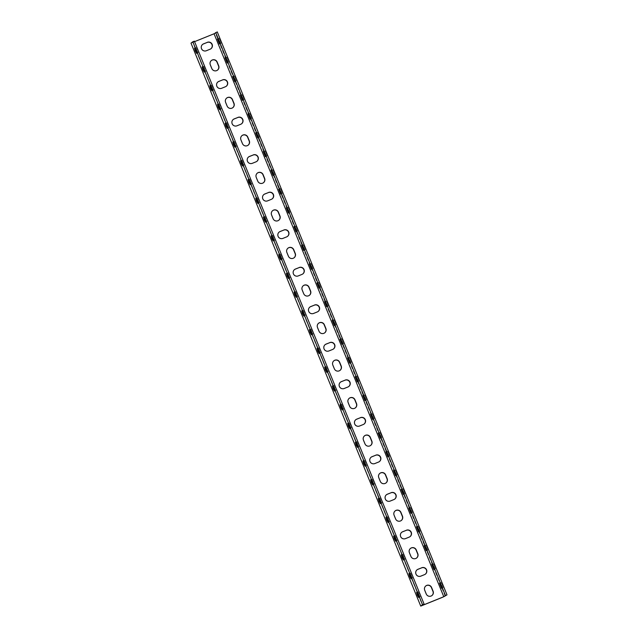 <?xml version="1.0" encoding="UTF-8"?>
<svg xmlns="http://www.w3.org/2000/svg" width="638" height="638" viewBox="0 0 638 638"><rect width="100%" height="100%" fill="white"/><g stroke="black" fill="none" stroke-linecap="round" stroke-linejoin="round"><path stroke-width="0.48" stroke-dasharray="3.19 2.39" d="M445.196 596.219L215.453 33.264L191.001 43.145M211.409 60.506A3.716 3.692 53 0 0 210.141 64.916L211.672 68.673A3.716 3.692 53 0 0 217.414 70.196M226.721 98.037A3.716 3.692 53 0 0 225.461 102.447L226.992 106.203A3.716 3.692 53 0 0 232.726 107.726M242.041 135.567A3.716 3.692 53 0 0 240.773 139.977L242.304 143.733A3.716 3.692 53 0 0 248.046 145.257M257.353 173.097A3.716 3.692 53 0 0 256.093 177.508L257.624 181.264A3.716 3.692 53 0 0 263.358 182.787M272.673 210.628A3.716 3.692 53 0 0 271.405 215.038L272.936 218.794A3.716 3.692 53 0 0 278.678 220.317M287.985 248.158A3.716 3.692 53 0 0 286.725 252.568L288.256 256.324A3.716 3.692 53 0 0 293.99 257.848M303.305 285.688A3.716 3.692 53 0 0 302.037 290.099L303.568 293.855A3.716 3.692 53 0 0 309.31 295.378M318.617 323.219A3.716 3.692 53 0 0 317.349 327.629L318.888 331.385A3.716 3.692 53 0 0 324.622 332.908M333.937 360.749A3.716 3.692 53 0 0 332.669 365.159L334.2 368.916A3.716 3.692 53 0 0 339.942 370.439M349.249 398.279A3.716 3.692 53 0 0 347.981 402.69L349.52 406.446A3.716 3.692 53 0 0 355.254 407.969M364.569 435.81A3.716 3.692 53 0 0 363.301 440.22L364.832 443.976A3.716 3.692 53 0 0 370.574 445.499M379.881 473.34A3.716 3.692 53 0 0 378.613 477.75L380.144 481.507A3.716 3.692 53 0 0 385.886 483.03M395.201 510.871A3.716 3.692 53 0 0 393.933 515.281L395.464 519.037A3.716 3.692 53 0 0 401.206 520.56M410.513 548.401A3.716 3.692 53 0 0 409.245 552.811L410.776 556.567A3.716 3.692 53 0 0 416.518 558.09M425.833 585.931A3.716 3.692 53 0 0 424.565 590.341L426.096 594.098A3.716 3.692 53 0 0 431.838 595.621M417.069 569.798A3.716 3.692 53 0 0 420.633 576.266L424.366 574.758A3.716 3.692 53 0 0 425.283 574.224M401.757 532.267A3.716 3.692 53 0 0 405.313 538.735L409.054 537.228A3.716 3.692 53 0 0 409.963 536.694M386.437 494.737A3.716 3.692 53 0 0 390.001 501.205L393.734 499.698A3.716 3.692 53 0 0 394.651 499.163M371.125 457.207A3.716 3.692 53 0 0 374.681 463.674L378.422 462.167A3.716 3.692 53 0 0 379.331 461.633M355.805 419.676A3.716 3.692 53 0 0 359.369 426.144L363.102 424.637A3.716 3.692 53 0 0 364.019 424.103M340.493 382.146A3.716 3.692 53 0 0 344.049 388.614L347.79 387.106A3.716 3.692 53 0 0 348.699 386.572M325.173 344.616A3.716 3.692 53 0 0 328.737 351.083L332.478 349.576A3.716 3.692 53 0 0 333.387 349.042M309.861 307.085A3.716 3.692 53 0 0 313.425 313.553L317.158 312.046A3.716 3.692 53 0 0 318.067 311.511M294.541 269.555A3.716 3.692 53 0 0 298.106 276.023L301.846 274.515A3.716 3.692 53 0 0 302.755 273.981M279.229 232.025A3.716 3.692 53 0 0 282.793 238.492L286.526 236.985A3.716 3.692 53 0 0 287.435 236.451M263.909 194.494A3.716 3.692 53 0 0 267.474 200.962L271.214 199.455A3.716 3.692 53 0 0 272.123 198.92M248.597 156.964A3.716 3.692 53 0 0 252.162 163.432L255.894 161.924A3.716 3.692 53 0 0 256.803 161.39M233.277 119.434A3.716 3.692 53 0 0 236.842 125.901L240.582 124.394A3.716 3.692 53 0 0 241.491 123.86M217.965 81.903A3.716 3.692 53 0 0 221.53 88.371L225.262 86.864A3.716 3.692 53 0 0 226.171 86.329M202.645 44.373A3.716 3.692 53 0 0 206.21 50.841L209.95 49.333A3.716 3.692 53 0 0 210.859 48.799M217.263 31.9L215.453 33.264M442.325 584.879L441.033 582.502L443.107 587.646L442.325 584.879M434.669 566.113L433.377 563.737L435.451 568.881L434.669 566.113M427.013 547.348L425.713 544.972L427.795 550.115L427.013 547.348M419.349 528.583L418.057 526.206L420.139 531.35L419.349 528.583M411.693 509.818L410.401 507.441L412.475 512.585L411.693 509.818M404.037 491.053L402.745 488.676L404.819 493.82L404.037 491.053M396.381 472.287L395.081 469.911L397.163 475.055L396.381 472.287M388.717 453.522L387.425 451.146L389.507 456.29L388.717 453.522M381.061 434.757L379.769 432.381L381.843 437.524L381.061 434.757M373.405 415.992L372.113 413.615L374.187 418.759L373.405 415.992M365.749 397.227L364.45 394.85L366.531 399.994L365.749 397.227M358.085 378.462L356.794 376.085L358.875 381.229L358.085 378.462M350.429 359.696L349.138 357.32L351.211 362.464L350.429 359.696M342.773 340.931L341.482 338.555L343.555 343.699L342.773 340.931M335.117 322.166L333.818 319.79L335.899 324.933L335.117 322.166M327.454 303.401L326.162 301.024L328.243 306.168L327.454 303.401M319.798 284.636L318.506 282.259L320.579 287.403L319.798 284.636M312.141 265.871L310.85 263.494L312.923 268.638L312.141 265.871M304.486 247.105L303.194 244.729L305.267 249.873L304.486 247.105M296.822 228.34L295.53 225.964L297.611 231.108L296.822 228.34M289.166 209.575L287.874 207.198L289.947 212.342L289.166 209.575M281.51 190.81L280.218 188.433L282.291 193.577L281.51 190.81M273.854 172.045L272.562 169.668L274.635 174.812L273.854 172.045M266.198 153.279L264.898 150.903L266.979 156.047L266.198 153.279M258.534 134.514L257.242 132.138L259.323 137.282L258.534 134.514M250.878 115.749L249.586 113.373L251.659 118.516L250.878 115.749M243.222 96.984L241.93 94.607L244.003 99.751L243.222 96.984M235.566 78.219L234.266 75.842L236.347 80.986L235.566 78.219M227.902 59.454L226.61 57.077L228.691 62.221L227.902 59.454M220.246 40.688L218.954 38.312L221.027 43.456L220.246 40.688M194.367 41.159L192.716 42.395L422.452 605.35M418.919 594.52L420.211 596.897L418.137 591.761L418.919 594.52M411.263 575.755L412.555 578.132L410.473 572.996L411.263 575.755M403.599 556.99L404.899 559.366L402.817 554.231L403.599 556.99M395.943 538.225L397.235 540.601L395.161 535.465L395.943 538.225M388.287 519.46L389.579 521.836L387.505 516.7L388.287 519.46M380.631 500.694L381.923 503.071L379.841 497.935L380.631 500.694M372.967 481.929L374.267 484.306L372.185 479.17L372.967 481.929M365.311 463.164L366.603 465.541L364.529 460.405L365.311 463.164M357.655 444.399L358.947 446.775L356.873 441.64L357.655 444.399M349.999 425.634L351.291 428.01L349.209 422.874L349.999 425.634M342.335 406.869L343.635 409.245L341.553 404.109L342.335 406.869M334.679 388.103L335.971 390.48L333.897 385.344L334.679 388.103M327.023 369.338L328.315 371.715L326.241 366.579L327.023 369.338M319.367 350.573L320.659 352.95L318.585 347.814L319.367 350.573M311.711 331.808L313.003 334.184L310.921 329.048L311.711 331.808M304.047 313.043L305.339 315.419L303.265 310.283L304.047 313.043M296.391 294.277L297.683 296.654L295.609 291.518L296.391 294.277M288.735 275.512L290.027 277.889L287.953 272.753L288.735 275.512M281.079 256.747L282.371 259.124L280.289 253.988L281.079 256.747M273.415 237.982L274.715 240.359L272.633 235.223L273.415 237.982M265.759 219.217L267.051 221.593L264.977 216.457L265.759 219.217M258.103 200.452L259.395 202.828L257.321 197.692L258.103 200.452M250.447 181.686L251.739 184.063L249.657 178.927L250.447 181.686M242.783 162.921L244.083 165.298L242.001 160.162L242.783 162.921M235.127 144.156L236.419 146.533L234.345 141.397L235.127 144.156M227.471 125.391L228.763 127.767L226.689 122.632L227.471 125.391M219.815 106.626L221.107 109.002L219.025 103.866L219.815 106.626M212.151 87.861L213.451 90.237L211.369 85.101L212.151 87.861M204.495 69.095L205.787 71.472L203.713 66.336L204.495 69.095M196.839 50.33L198.131 52.707L196.057 47.571L196.839 50.33M192.716 42.395L194.566 41.653M219.472 44.086L221.027 43.456M217.399 38.942L218.954 38.312M227.128 62.851L228.691 62.221M225.054 57.707L226.61 57.077M234.792 81.616L236.347 80.986M232.71 76.472L234.266 75.842M242.448 100.381L244.003 99.751M240.366 95.237L241.93 94.607M250.104 119.147L251.659 118.516M248.03 114.003L249.586 113.373M257.76 137.912L259.323 137.282M255.686 132.768L257.242 132.138M265.424 156.677L266.979 156.047M263.342 151.533L264.898 150.903M273.08 175.442L274.635 174.812M270.998 170.298L272.562 169.668M280.736 194.207L282.291 193.577M278.662 189.063L280.218 188.433M288.392 212.972L289.947 212.342M286.318 207.829L287.874 207.198M296.056 231.738L297.611 231.108M293.974 226.594L295.53 225.964M303.712 250.503L305.267 249.873M301.63 245.359L303.194 244.729M311.368 269.268L312.923 268.638M309.294 264.124L310.85 263.494M319.024 288.033L320.579 287.403M316.95 282.889L318.506 282.259M326.68 306.798L328.243 306.168M324.606 301.654L326.162 301.024M334.344 325.563L335.899 324.933M332.262 320.42L333.818 319.79M342 344.329L343.555 343.699M339.926 339.185L341.482 338.555M349.656 363.094L351.211 362.464M347.582 357.95L349.138 357.32M357.312 381.859L358.875 381.229M355.238 376.715L356.794 376.085M364.976 400.624L366.531 399.994M362.894 395.48L364.45 394.85M372.632 419.389L374.187 418.759M370.55 414.245L372.113 413.615M380.288 438.154L381.843 437.524M378.214 433.011L379.769 432.381M387.944 456.92L389.507 456.29M385.87 451.776L387.425 451.146M395.608 475.685L397.163 475.055M393.526 470.541L395.081 469.911M403.264 494.45L404.819 493.82M401.182 489.306L402.745 488.676M410.92 513.215L412.475 512.585M408.846 508.071L410.401 507.441M418.576 531.972L420.139 531.35M416.502 526.836L418.057 526.206M426.24 550.738L427.795 550.115M424.158 545.602L425.713 544.972M433.896 569.503L435.451 568.881M431.814 564.367L433.377 563.737M441.552 588.268L443.107 587.646M439.478 583.132L441.033 582.502M420.211 596.897L418.656 597.527M418.137 591.761L416.574 592.391M412.555 578.132L411 578.762M410.473 572.996L408.918 573.626M404.899 559.366L403.336 559.997M402.817 554.231L401.262 554.861M397.235 540.601L395.68 541.231M395.161 535.465L393.606 536.095M389.579 521.836L388.024 522.466M387.505 516.7L385.942 517.33M381.923 503.071L380.368 503.701M379.841 497.935L378.286 498.565M374.267 484.306L372.704 484.936M372.185 479.17L370.63 479.8M366.603 465.541L365.048 466.171M364.529 460.405L362.974 461.035M358.947 446.775L357.392 447.405M356.873 441.64L355.318 442.27M351.291 428.01L349.736 428.64M349.209 422.874L347.654 423.504M343.635 409.245L342.072 409.875M341.553 404.109L339.998 404.739M335.971 390.48L334.416 391.11M333.897 385.344L332.342 385.974M328.315 371.715L326.76 372.345M326.241 366.579L324.686 367.209M320.659 352.95L319.104 353.58M318.585 347.814L317.022 348.444M313.003 334.184L311.448 334.814M310.921 329.048L309.366 329.679M305.339 315.419L303.784 316.049M303.265 310.283L301.71 310.913M297.683 296.654L296.128 297.284M295.609 291.518L294.054 292.148M290.027 277.889L288.472 278.519M287.953 272.753L286.39 273.383M282.371 259.124L280.816 259.754M280.289 253.988L278.734 254.618M274.715 240.359L273.152 240.989M272.633 235.223L271.078 235.853M267.051 221.593L265.496 222.223M264.977 216.457L263.422 217.087M259.395 202.828L257.84 203.458M257.321 197.692L255.758 198.322M251.739 184.063L250.184 184.693M249.657 178.927L248.102 179.557M244.083 165.298L242.52 165.928M242.001 160.162L240.446 160.792M236.419 146.533L234.864 147.163M234.345 141.397L232.79 142.027M228.763 127.767L227.208 128.398M226.689 122.632L225.126 123.262M221.107 109.002L219.552 109.632M219.025 103.866L217.47 104.496M213.451 90.237L211.888 90.867M211.369 85.101L209.814 85.731M205.787 71.472L204.232 72.102M203.713 66.336L202.158 66.966M198.131 52.707L196.576 53.337M196.057 47.571L194.494 48.201"/><path stroke-width="0.96" d="M442.389 597.351L446.999 594.855L443.793 596.729L422.452 605.35L424.103 604.114L194.367 41.159L192.804 41.781L191.001 43.145L420.737 606.1L442.389 597.351M217.414 70.196A3.716 3.692 53 0 0 218.523 65.905L216.992 62.149A3.716 3.692 53 0 0 211.409 60.506M232.726 107.726A3.716 3.692 53 0 0 233.843 103.436L232.312 99.68A3.716 3.692 53 0 0 226.721 98.037M248.046 145.257A3.716 3.692 53 0 0 249.155 140.966L247.624 137.21A3.716 3.692 53 0 0 242.041 135.567M263.358 182.787A3.716 3.692 53 0 0 264.475 178.496L262.944 174.74A3.716 3.692 53 0 0 257.353 173.097M278.678 220.317A3.716 3.692 53 0 0 279.787 216.027L278.256 212.271A3.716 3.692 53 0 0 272.673 210.628M293.99 257.848A3.716 3.692 53 0 0 295.107 253.557L293.568 249.801A3.716 3.692 53 0 0 287.985 248.158M309.31 295.378A3.716 3.692 53 0 0 310.419 291.087L308.888 287.331A3.716 3.692 53 0 0 303.305 285.688M324.622 332.908A3.716 3.692 53 0 0 325.731 328.618L324.2 324.862A3.716 3.692 53 0 0 318.617 323.219M339.942 370.439A3.716 3.692 53 0 0 341.051 366.148L339.52 362.392A3.716 3.692 53 0 0 333.937 360.749M355.254 407.969A3.716 3.692 53 0 0 356.363 403.679L354.832 399.922A3.716 3.692 53 0 0 349.249 398.279M370.574 445.499A3.716 3.692 53 0 0 371.683 441.209L370.152 437.453A3.716 3.692 53 0 0 364.569 435.81M385.886 483.03A3.716 3.692 53 0 0 386.995 478.739L385.464 474.983A3.716 3.692 53 0 0 379.881 473.34M401.206 520.56A3.716 3.692 53 0 0 402.315 516.27L400.784 512.513A3.716 3.692 53 0 0 395.201 510.871M416.518 558.09A3.716 3.692 53 0 0 417.627 553.8L416.096 550.044A3.716 3.692 53 0 0 410.513 548.401M431.838 595.621A3.716 3.692 53 0 0 432.947 591.33L431.416 587.574A3.716 3.692 53 0 0 425.833 585.931M425.283 574.224A3.716 3.692 53 0 0 421.559 567.876L417.826 569.383A3.716 3.692 53 0 0 417.069 569.798M409.963 536.694A3.716 3.692 53 0 0 406.246 530.345L402.506 531.853A3.716 3.692 53 0 0 401.757 532.267M394.651 499.163A3.716 3.692 53 0 0 390.927 492.815L387.194 494.322A3.716 3.692 53 0 0 386.437 494.737M379.331 461.633A3.716 3.692 53 0 0 375.615 455.285L371.874 456.792A3.716 3.692 53 0 0 371.125 457.207M364.019 424.103A3.716 3.692 53 0 0 360.295 417.754L356.562 419.262A3.716 3.692 53 0 0 355.805 419.676M348.699 386.572A3.716 3.692 53 0 0 344.983 380.224L341.242 381.731A3.716 3.692 53 0 0 340.493 382.146M333.387 349.042A3.716 3.692 53 0 0 329.663 342.694L325.93 344.201A3.716 3.692 53 0 0 325.173 344.616M318.067 311.511A3.716 3.692 53 0 0 314.351 305.163L310.61 306.671A3.716 3.692 53 0 0 309.861 307.085M302.755 273.981A3.716 3.692 53 0 0 299.031 267.633L295.298 269.14A3.716 3.692 53 0 0 294.541 269.555M287.435 236.451A3.716 3.692 53 0 0 283.719 230.103L279.978 231.61A3.716 3.692 53 0 0 279.229 232.025M272.123 198.92A3.716 3.692 53 0 0 268.407 192.572L264.666 194.08A3.716 3.692 53 0 0 263.909 194.494M256.803 161.39A3.716 3.692 53 0 0 253.087 155.042L249.354 156.549A3.716 3.692 53 0 0 248.597 156.964M241.491 123.86A3.716 3.692 53 0 0 237.775 117.512L234.034 119.019A3.716 3.692 53 0 0 233.277 119.434M226.171 86.329A3.716 3.692 53 0 0 222.455 79.981L218.722 81.489A3.716 3.692 53 0 0 217.965 81.903M210.859 48.799A3.716 3.692 53 0 0 207.143 42.451L203.402 43.958A3.716 3.692 53 0 0 202.645 44.373M192.804 41.781L422.547 604.736L420.737 606.1M195.284 50.96L194.494 48.201L196.576 53.337L195.284 50.96M202.94 69.725L202.158 66.966L204.232 72.102L202.94 69.725M210.596 88.491L209.814 85.731L211.888 90.867L210.596 88.491M218.252 107.256L217.47 104.496L219.552 109.632L218.252 107.256M225.916 126.021L225.126 123.262L227.208 128.398L225.916 126.021M233.572 144.786L232.79 142.027L234.864 147.163L233.572 144.786M241.228 163.551L240.446 160.792L242.52 165.928L241.228 163.551M248.884 182.316L248.102 179.557L250.184 184.693L248.884 182.316M256.548 201.082L255.758 198.322L257.84 203.458L256.548 201.082M264.204 219.847L263.422 217.087L265.496 222.223L264.204 219.847M271.86 238.612L271.078 235.853L273.152 240.989L271.86 238.612M279.516 257.377L278.734 254.618L280.816 259.754L279.516 257.377M287.18 276.142L286.39 273.383L288.472 278.519L287.18 276.142M294.836 294.908L294.054 292.148L296.128 297.284L294.836 294.908M302.492 313.673L301.71 310.913L303.784 316.049L302.492 313.673M310.148 332.438L309.366 329.679L311.448 334.814L310.148 332.438M317.812 351.203L317.022 348.444L319.104 353.58L317.812 351.203M325.468 369.968L324.686 367.209L326.76 372.345L325.468 369.968M333.124 388.733L332.342 385.974L334.416 391.11L333.124 388.733M340.78 407.499L339.998 404.739L342.072 409.875L340.78 407.499M348.436 426.264L347.654 423.504L349.736 428.64L348.436 426.264M356.1 445.029L355.318 442.27L357.392 447.405L356.1 445.029M363.756 463.794L362.974 461.035L365.048 466.171L363.756 463.794M371.412 482.559L370.63 479.8L372.704 484.936L371.412 482.559M379.068 501.324L378.286 498.565L380.368 503.701L379.068 501.324M386.732 520.09L385.942 517.33L388.024 522.466L386.732 520.09M394.388 538.855L393.606 536.095L395.68 541.231L394.388 538.855M402.044 557.62L401.262 554.861L403.336 559.997L402.044 557.62M409.7 576.385L408.918 573.626L411 578.762L409.7 576.385M417.364 595.15L416.574 592.391L418.656 597.527L417.364 595.15M194.566 41.653L214.057 33.774L217.263 31.9L446.999 594.855M214.057 33.774L443.793 596.729M210.301 64.805A3.716 3.692 -127 0 1 211.481 60.45A3.716 3.692 -127 0 1 217.151 62.038L218.682 65.786A3.716 3.692 -127 0 1 217.494 70.14A3.716 3.692 -127 0 1 211.832 68.553L210.301 64.805M225.613 102.335A3.716 3.692 -127 0 1 226.801 97.981A3.716 3.692 -127 0 1 232.463 99.568L233.994 103.316A3.716 3.692 -127 0 1 232.806 107.67A3.716 3.692 -127 0 1 227.144 106.083L225.613 102.335M240.933 139.866A3.716 3.692 -127 0 1 242.113 135.511A3.716 3.692 -127 0 1 247.783 137.098L249.314 140.846A3.716 3.692 -127 0 1 248.126 145.201A3.716 3.692 -127 0 1 242.464 143.614L240.933 139.866M256.245 177.396A3.716 3.692 -127 0 1 257.433 173.042A3.716 3.692 -127 0 1 263.095 174.629L264.626 178.377A3.716 3.692 -127 0 1 263.438 182.731A3.716 3.692 -127 0 1 257.776 181.144L256.245 177.396M271.565 214.926A3.716 3.692 -127 0 1 272.745 210.572A3.716 3.692 -127 0 1 278.407 212.159L279.946 215.907A3.716 3.692 -127 0 1 278.758 220.262A3.716 3.692 -127 0 1 273.096 218.674L271.565 214.926M286.877 252.457A3.716 3.692 -127 0 1 288.065 248.102A3.716 3.692 -127 0 1 293.727 249.689L295.258 253.438A3.716 3.692 -127 0 1 294.07 257.792A3.716 3.692 -127 0 1 288.408 256.205L286.877 252.457M302.197 289.987A3.716 3.692 -127 0 1 303.377 285.633A3.716 3.692 -127 0 1 309.039 287.22L310.578 290.968A3.716 3.692 -127 0 1 309.39 295.322A3.716 3.692 -127 0 1 303.728 293.735L302.197 289.987M317.509 327.517A3.716 3.692 -127 0 1 318.697 323.163A3.716 3.692 -127 0 1 324.359 324.75L325.89 328.498A3.716 3.692 -127 0 1 324.702 332.853A3.716 3.692 -127 0 1 319.04 331.266L317.509 327.517M332.821 365.048A3.716 3.692 -127 0 1 334.009 360.693A3.716 3.692 -127 0 1 339.671 362.28L341.202 366.029A3.716 3.692 -127 0 1 340.022 370.383A3.716 3.692 -127 0 1 334.36 368.796L332.821 365.048M348.141 402.578A3.716 3.692 -127 0 1 349.329 398.224A3.716 3.692 -127 0 1 354.991 399.811L356.522 403.559A3.716 3.692 -127 0 1 355.334 407.913A3.716 3.692 -127 0 1 349.672 406.326L348.141 402.578M363.453 440.108A3.716 3.692 -127 0 1 364.641 435.754A3.716 3.692 -127 0 1 370.303 437.341L371.834 441.089A3.716 3.692 -127 0 1 370.654 445.444A3.716 3.692 -127 0 1 364.984 443.857L363.453 440.108M378.773 477.639A3.716 3.692 -127 0 1 379.961 473.284A3.716 3.692 -127 0 1 385.623 474.871L387.154 478.62A3.716 3.692 -127 0 1 385.966 482.974A3.716 3.692 -127 0 1 380.304 481.387L378.773 477.639M394.085 515.169A3.716 3.692 -127 0 1 395.273 510.815A3.716 3.692 -127 0 1 400.935 512.402L402.466 516.15A3.716 3.692 -127 0 1 401.286 520.504A3.716 3.692 -127 0 1 395.616 518.917L394.085 515.169M409.405 552.699A3.716 3.692 -127 0 1 410.593 548.345A3.716 3.692 -127 0 1 416.255 549.932L417.786 553.68A3.716 3.692 -127 0 1 416.598 558.035A3.716 3.692 -127 0 1 410.936 556.448L409.405 552.699M424.717 590.23A3.716 3.692 -127 0 1 425.905 585.875A3.716 3.692 -127 0 1 431.567 587.454L433.098 591.211A3.716 3.692 -127 0 1 431.918 595.565A3.716 3.692 -127 0 1 426.248 593.978L424.717 590.23M421.718 567.756A3.716 3.692 -127 0 1 425.355 574.168A3.716 3.692 -127 0 1 424.525 574.639L420.785 576.146A3.716 3.692 -127 0 1 417.148 569.742A3.716 3.692 -127 0 1 417.978 569.271L421.559 567.876M406.398 530.226A3.716 3.692 -127 0 1 410.043 536.638A3.716 3.692 -127 0 1 409.205 537.108L405.473 538.616A3.716 3.692 -127 0 1 401.828 532.212A3.716 3.692 -127 0 1 402.666 531.741L406.246 530.345M391.086 492.695A3.716 3.692 -127 0 1 394.731 499.107A3.716 3.692 -127 0 1 393.893 499.578L390.153 501.085A3.716 3.692 -127 0 1 386.516 494.681A3.716 3.692 -127 0 1 387.346 494.211L390.927 492.815M375.766 455.165A3.716 3.692 -127 0 1 379.411 461.577A3.716 3.692 -127 0 1 378.573 462.048L374.841 463.555A3.716 3.692 -127 0 1 371.196 457.151A3.716 3.692 -127 0 1 372.034 456.68L375.615 455.285M360.454 417.635A3.716 3.692 -127 0 1 364.099 424.047A3.716 3.692 -127 0 1 363.261 424.517L359.521 426.025A3.716 3.692 -127 0 1 355.884 419.621A3.716 3.692 -127 0 1 356.714 419.15L360.295 417.754M345.134 380.104A3.716 3.692 -127 0 1 348.779 386.516A3.716 3.692 -127 0 1 347.949 386.987L344.209 388.494A3.716 3.692 -127 0 1 340.564 382.09A3.716 3.692 -127 0 1 341.402 381.62L344.983 380.224M329.822 342.574A3.716 3.692 -127 0 1 333.467 348.986A3.716 3.692 -127 0 1 332.629 349.457L328.897 350.964A3.716 3.692 -127 0 1 325.252 344.56A3.716 3.692 -127 0 1 326.082 344.089L329.663 342.694M314.502 305.044A3.716 3.692 -127 0 1 318.147 311.456A3.716 3.692 -127 0 1 317.317 311.926L313.577 313.441A3.716 3.692 -127 0 1 309.932 307.03A3.716 3.692 -127 0 1 310.77 306.559L314.351 305.163M299.19 267.513A3.716 3.692 -127 0 1 302.835 273.925A3.716 3.692 -127 0 1 301.997 274.396L298.265 275.911A3.716 3.692 -127 0 1 294.62 269.499A3.716 3.692 -127 0 1 295.45 269.029L299.031 267.633M283.878 229.983A3.716 3.692 -127 0 1 287.515 236.395A3.716 3.692 -127 0 1 286.685 236.865L282.945 238.381A3.716 3.692 -127 0 1 279.3 231.969A3.716 3.692 -127 0 1 280.138 231.498L283.719 230.103M268.558 192.453A3.716 3.692 -127 0 1 272.203 198.865A3.716 3.692 -127 0 1 271.365 199.335L267.633 200.85A3.716 3.692 -127 0 1 263.988 194.438A3.716 3.692 -127 0 1 264.826 193.968L268.407 192.572M253.246 154.922A3.716 3.692 -127 0 1 256.883 161.334A3.716 3.692 -127 0 1 256.053 161.805L252.313 163.32A3.716 3.692 -127 0 1 248.668 156.908A3.716 3.692 -127 0 1 249.506 156.438L253.087 155.042M237.926 117.392A3.716 3.692 -127 0 1 241.571 123.804A3.716 3.692 -127 0 1 240.733 124.274L237.001 125.79A3.716 3.692 -127 0 1 233.356 119.378A3.716 3.692 -127 0 1 234.194 118.907L237.775 117.512M222.614 79.862A3.716 3.692 -127 0 1 226.251 86.274A3.716 3.692 -127 0 1 225.421 86.744L221.681 88.259A3.716 3.692 -127 0 1 218.036 81.847A3.716 3.692 -127 0 1 218.874 81.377L222.455 79.981M207.294 42.331A3.716 3.692 -127 0 1 210.939 48.743A3.716 3.692 -127 0 1 210.101 49.214L206.369 50.729A3.716 3.692 -127 0 1 202.724 44.317A3.716 3.692 -127 0 1 203.562 43.847L207.143 42.451M215.708 32.53L445.444 595.485M218.69 41.318L219.472 44.086L217.399 38.942L218.69 41.318M226.346 60.084L227.128 62.851L225.054 57.707L226.346 60.084M234.002 78.849L234.792 81.616L232.71 76.472L234.002 78.849M241.666 97.614L242.448 100.381L240.366 95.237L241.666 97.614M249.322 116.379L250.104 119.147L248.03 114.003L249.322 116.379M256.978 135.144L257.76 137.912L255.686 132.768L256.978 135.144M264.634 153.91L265.424 156.677L263.342 151.533L264.634 153.91M272.298 172.675L273.08 175.442L270.998 170.298L272.298 172.675M279.954 191.44L280.736 194.207L278.662 189.063L279.954 191.44M287.61 210.205L288.392 212.972L286.318 207.829L287.61 210.205M295.266 228.97L296.056 231.738L293.974 226.594L295.266 228.97M302.93 247.735L303.712 250.503L301.63 245.359L302.93 247.735M310.586 266.501L311.368 269.268L309.294 264.124L310.586 266.501M318.242 285.266L319.024 288.033L316.95 282.889L318.242 285.266M325.898 304.031L326.68 306.798L324.606 301.654L325.898 304.031M333.554 322.796L334.344 325.563L332.262 320.42L333.554 322.796M341.218 341.561L342 344.329L339.926 339.185L341.218 341.561M348.874 360.326L349.656 363.094L347.582 357.95L348.874 360.326M356.53 379.092L357.312 381.859L355.238 376.715L356.53 379.092M364.186 397.857L364.976 400.624L362.894 395.48L364.186 397.857M371.85 416.622L372.632 419.389L370.55 414.245L371.85 416.622M379.506 435.387L380.288 438.154L378.214 433.011L379.506 435.387M387.162 454.152L387.944 456.92L385.87 451.776L387.162 454.152M394.818 472.918L395.608 475.685L393.526 470.541L394.818 472.918M402.482 491.683L403.264 494.45L401.182 489.306L402.482 491.683M410.138 510.448L410.92 513.215L408.846 508.071L410.138 510.448M417.794 529.213L418.576 531.972L416.502 526.836L417.794 529.213M425.45 547.978L426.24 550.738L424.158 545.602L425.45 547.978M433.114 566.743L433.896 569.503L431.814 564.367L433.114 566.743M440.77 585.509L441.552 588.268L439.478 583.132L440.77 585.509M422.547 604.736L424.103 604.114"/></g></svg>
